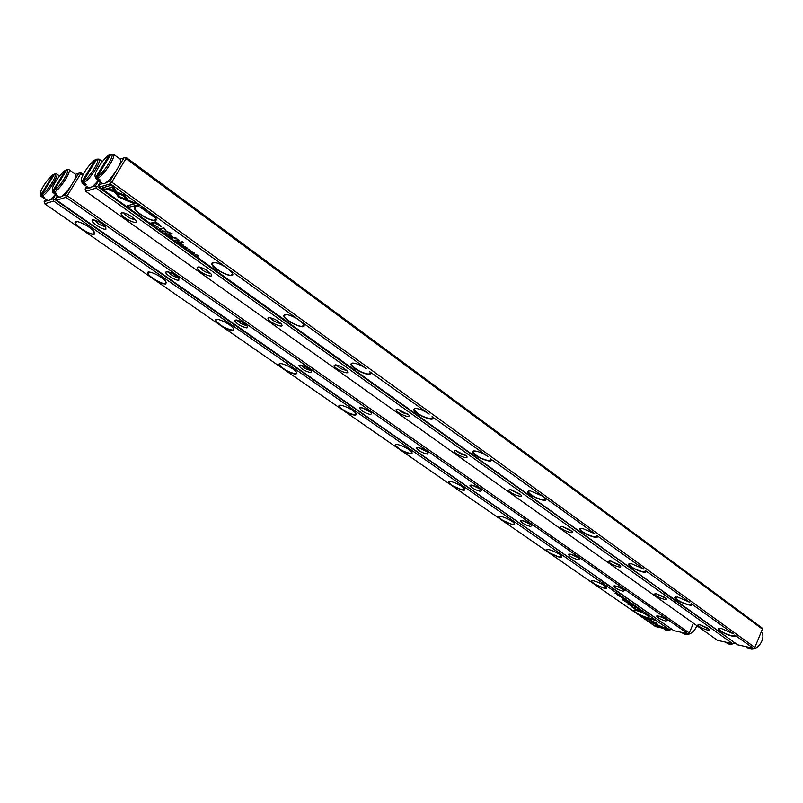 <?xml version="1.0" encoding="UTF-8"?>
<svg xmlns="http://www.w3.org/2000/svg" width="803" height="803" viewBox="0 0 803 803"><rect width="100%" height="100%" fill="white"/><g stroke="black" fill="none" stroke-linecap="round" stroke-linejoin="round"><path stroke-width="1.2" d="M663.79 591.831L228.393 279.554M227.851 279.163L227.5 279.795L663.74 591.941M227.5 279.795L228.323 279.685M178.497 285.838L601.086 579.997L178.497 285.838L178.758 285.376M663.047 628.257L665.828 630.064L666.57 629.703M671.95 629.361L667.684 630.475L664.693 629.281L665.828 630.064M83.432 181.026L96.761 159.185L99.03 159.124C102.182 160.68 89.765 179.982 83.833 182.703L83.432 181.026C89.524 178.085 101.489 158.422 96.761 159.185M82.047 181.468L95.346 159.687L93.831 160.741C88.721 165.388 84.727 170.929 81.846 177.353C80.862 179.992 80.932 181.368 82.047 181.468L82.438 183.144L84.737 184.78L86.132 184.349L83.833 182.703M82.438 183.144L81.454 181.237M81.886 183.004L88.691 187.852L89.946 187.942C92.054 187.169 94.834 184.64 98.287 180.384M96.581 159.486L95.346 159.687M84.737 184.78L85.339 183.787M97.404 176.519L110.975 154.186L113.343 154.136C116.606 155.802 103.978 175.425 97.805 178.236L97.404 176.519C103.768 173.468 115.963 153.353 110.975 154.186M95.948 176.981L109.499 154.708L107.813 155.892C102.694 160.53 98.679 166.07 95.768 172.494C94.664 175.385 94.724 176.881 95.948 176.981L96.35 178.698L98.689 180.384L100.144 179.922L97.805 178.236M96.35 178.698L95.667 178.497L95.276 176.71M95.738 178.547L102.654 183.526L104.009 183.616C109.589 182.442 123.823 161.092 120.269 159.245L120.189 159.185M110.784 154.497L109.499 154.708M98.689 180.384L99.321 179.33M54.082 190.502L66.88 169.704L68.948 169.614C71.879 170.969 59.904 189.558 54.453 192.088L54.082 190.502C59.613 187.782 71.106 169.082 66.88 169.704M52.827 190.903L65.605 170.156L64.401 170.989C59.342 175.616 55.407 181.117 52.617 187.49L53.199 192.489L55.417 194.035L56.672 193.643L54.453 192.088M53.199 192.489L52.396 190.753M52.757 192.369L59.322 196.966L60.386 197.026C65.244 196.042 78.684 175.817 75.512 174.311L75.452 174.271M66.719 169.975L65.605 170.156M55.417 194.035L55.959 193.142M681.486 632.352L684.307 634.189L685.059 633.818M696.813 625.657C694.645 631.288 691.112 634.27 686.224 634.611L683.172 633.386L684.307 634.189M693.421 623.238L692.206 626.039M42.037 194.386L54.614 174.02L56.611 173.92C59.442 175.195 47.658 193.483 42.408 195.942L42.037 194.386C47.347 191.766 58.639 173.448 54.614 174.02M40.833 194.768L53.399 174.452L52.305 175.205C47.287 179.812 43.392 185.282 40.622 191.616L41.204 196.323L43.382 197.829L44.587 197.458L42.408 195.942M41.204 196.323L40.461 194.647M40.802 196.213L48.26 200.76C49.997 200.118 52.386 197.95 55.417 194.236M54.463 174.281L53.399 174.452M43.382 197.829L43.904 196.986M725.5 642.119L728.411 644.026L729.144 643.655M735.407 643.193L730.479 644.478L727.267 643.203L728.411 644.026M745.977 646.666L748.948 648.603L749.671 648.232M761.254 631.881C766.353 637.191 758.795 649.978 751.086 649.075L747.804 647.77L748.948 648.603M758.835 637.783L758.173 639.389M634.009 605.773L632.152 605.141L634.009 605.773M649.637 619.956L649.185 621.592L662.585 627.103L651.012 621.994L651.374 620.729L649.637 619.956M661.521 626.631L650.912 622.355L649.286 621.381L649.667 619.966M655.971 626.3L667.042 628.759L665.898 627.956L656.653 625.918L656.904 625.095L655.168 624.332L654.826 625.507L656.071 626.089L654.826 625.507M657.025 623.319L651.765 620.91L655.539 622.987L655.318 623.801L657.045 624.563L657.025 623.319M636.568 607.72L637.692 608.373L636.568 607.72M627.163 601.668L628.99 602.28L627.183 601.577M640.192 610.069L638.847 609.788L640.192 610.069M625.888 600.122L623.68 599.249L625.888 600.122M634.39 606.707L636.066 607.249L634.42 606.646M625.647 600.614L627.484 601.226L625.667 600.524M621.341 597.151L619.775 596.488L621.341 597.151M643.504 617.668L649.165 620.167L645.331 618.059L654.535 620.057L653.371 619.243L642.34 616.865L643.504 617.668L642.932 616.985M342.62 409.972L338.896 405.866C338.936 403.166 352.838 409.189 355.659 413.144C356.673 414.509 356.341 415.171 354.645 415.131C351.212 414.669 347.197 412.953 342.62 409.972L398.549 448.686L395.227 445.013C395.267 442.453 408.958 448.275 411.598 451.989C412.571 453.293 412.15 453.886 410.343 453.765C406.83 453.203 402.895 451.507 398.549 448.686L451.326 485.223L448.355 481.93C448.405 479.511 461.916 485.163 464.385 488.646C465.308 489.9 464.817 490.432 462.899 490.231L451.326 485.223L501.233 519.752L498.563 516.811C498.613 514.512 511.963 520.023 514.281 523.295C515.155 524.5 514.593 524.971 512.585 524.7L501.233 519.752L548.479 552.454L546.07 549.804C546.13 547.636 559.33 553.016 561.518 556.108C562.341 557.252 561.709 557.663 559.621 557.342L548.479 552.454L593.276 583.47L591.098 581.061C591.159 579.013 604.237 584.303 606.285 587.214C607.078 588.308 606.385 588.659 604.207 588.278L593.276 583.47L635.805 612.91L633.838 610.732C633.898 608.794 646.867 613.994 648.794 616.744C649.537 617.788 648.794 618.089 646.545 617.648L635.805 612.91L655.589 626.601L669.341 629.652L53.671 201.031L44.697 203.761L81.133 228.975C77.058 226.085 75.03 223.866 75.03 222.341C75.06 218.998 90.287 226.396 94.041 231.575L94.152 234.386C91.221 234.546 86.885 232.75 81.133 228.975L152.911 278.661C149.308 276.102 147.521 274.154 147.551 272.799C147.581 269.627 162.377 276.573 165.86 281.411L165.669 284.011C162.577 283.991 158.332 282.204 152.911 278.661L220.152 325.205C216.951 322.936 215.375 321.21 215.415 320.016C215.445 316.994 229.899 323.579 233.141 328.096L233.854 329.802L232.659 330.495C229.437 330.304 225.262 328.547 220.152 325.205L283.258 368.888C280.408 366.871 279.012 365.335 279.073 364.281C279.103 361.42 293.256 367.704 296.277 371.919L296.899 373.536L295.534 374.108C292.192 373.786 288.096 372.04 283.258 368.888L342.62 409.972M634.591 608.885L636.488 610.2L640.101 610.963L634.661 608.734M622.556 597.803L621.211 597.532L622.556 597.803M640.342 610.832L642.079 611.384L640.362 610.772M632.222 605.984L628.729 604.448L631.158 604.769L627.615 604.027L631.901 606.004L632.071 607.118L635.615 607.861L632.423 607.018L632.222 605.984M622.977 598.275L624.122 598.938L622.977 598.275M629.632 603.384L631.459 603.997L629.642 603.284M617.447 594.923L619.113 595.455L617.467 594.852M620.077 596.077L618.732 595.806L620.077 596.077M632.965 605.04L630.767 604.177L632.965 605.04M617.537 594.31L615.098 593.287L617.537 594.31M625.256 600.644L622.034 599.771L625.256 600.644M638.987 609.427L637.431 608.774L638.987 609.427M630.174 604.067L629.241 603.625L630.174 604.067M627.324 602.722L628.629 602.993L625.577 601.708L626.601 601.577L626.149 601.276L624.644 601.086L627.404 602.521M45.46 199.445L44.135 201.603L47.206 200.66M49.957 199.806L53.098 198.843L55.778 194.487M56.069 197.99L55.056 199.646L178.547 285.748M600.363 579.856L670.666 628.468M55.056 199.646L53.66 199.927L53.671 201.031M669.341 629.652L670.244 629.482M44.697 203.761L44.135 201.603M53.66 199.927L53.098 198.843M76.114 221.588L75.572 223.144C76.907 226.968 90.809 235.118 94.061 234.014L94.824 232.86M148.545 272.087L148.053 273.522C149.238 276.975 162.096 284.403 165.589 283.65L166.552 282.515M216.338 319.343L215.887 320.648C220.132 325.606 225.703 328.768 232.589 330.143L233.733 329.049M279.916 363.659L279.514 364.833C283.379 369.34 288.689 372.321 295.464 373.776L296.799 372.743M339.669 405.294L339.308 406.358C342.841 410.463 347.93 413.274 354.585 414.81L356.11 413.846M395.929 444.491L395.608 445.444C398.85 449.198 403.748 451.868 410.283 453.454L411.989 452.591M449.007 481.449L448.716 482.312C451.708 485.755 456.415 488.294 462.849 489.93L464.726 489.157M499.155 516.369L498.904 517.142C501.674 520.304 506.211 522.733 512.535 524.409L514.572 523.737M546.612 549.403L546.401 550.085C548.971 553.016 553.357 555.335 559.571 557.051L561.759 556.479M591.6 580.699L591.409 581.322C593.808 584.022 598.064 586.25 604.167 588.007L606.506 587.525M634.3 610.4L634.139 610.953C636.377 613.462 640.503 615.61 646.505 617.387L648.975 617.005M649.236 619.946L643.594 617.447M654.043 619.715L645.331 618.059M638.014 610.29L633.567 608.092M634.26 608.383L637.692 610.059M641.446 611.023L640.232 610.641L641.467 610.963M632.433 606.958L631.901 606.004M635.635 606.968L634.37 606.576L635.655 606.907M657.115 624.343L655.409 623.59L655.629 622.777L651.795 620.92M666.54 628.408L656.071 626.089M654.917 625.296L655.198 624.343M100.475 181.96L97.645 186.627L227.53 279.735M662.816 591.761L734.233 642.35M155.812 218.376L140.294 207.184M121.745 212.614C126.191 212.956 130.728 215.395 135.356 219.912C140.866 226.988 120.38 217.392 121.072 213.237L121.745 212.614M197.98 266.947C202.406 267.439 206.712 269.718 210.898 273.773C215.947 280.217 196.444 271.424 197.136 267.57L197.98 266.947M268.995 317.576C273.401 318.189 277.517 320.327 281.311 323.99C285.948 329.882 267.299 321.732 267.991 318.179L268.995 317.576M335.333 364.853C339.709 365.566 343.634 367.593 347.107 370.926C351.373 376.316 333.476 368.697 334.158 365.425L335.333 364.853M397.415 409.108L408.727 414.87C412.662 419.818 395.407 412.652 396.1 409.64L397.415 409.108M455.662 450.624L466.533 456.114C470.187 460.681 453.494 453.876 454.197 451.095L455.662 450.624M510.407 489.649L520.886 494.899C524.279 499.105 508.098 492.61 508.801 490.051L510.407 489.649M561.959 526.397L572.087 531.425C575.249 535.33 559.52 529.097 560.213 526.738L561.959 526.397M610.581 561.056L620.388 565.894C623.339 569.518 608.032 563.505 608.724 561.327L610.581 561.056M656.533 593.808L666.028 598.476C668.799 601.848 653.863 596.017 654.555 594.009L656.533 593.808M700.015 624.794L709.24 629.311C711.839 632.453 697.245 626.792 697.937 624.935L700.015 624.794M85.73 191.285L717.48 640.332L732.737 643.725L96.119 188.133L85.73 191.285L85.148 188.966L95.517 185.764L98.639 180.635M86.684 186.426L85.148 188.966M732.737 643.725L734.032 642.822M97.645 186.627L96.139 186.928L96.119 188.133M96.139 186.928L95.517 185.764M707.905 628.197L700.236 624.844M664.804 597.402L656.844 593.869M619.254 564.88L611.003 561.136M571.053 530.462L562.501 526.487M519.953 493.986L511.099 489.76M465.69 455.261C462.096 454.859 459.045 453.354 456.536 450.754M407.974 414.077C404.23 413.696 401.078 412.09 398.499 409.279L398.509 409.259M346.454 370.203C342.66 369.862 339.398 368.165 336.668 365.124L336.628 365.004M280.749 323.358C276.894 323.047 273.522 321.24 270.621 317.958L270.551 317.737M210.426 273.231C206.481 272.93 202.978 271.002 199.897 267.439L199.806 267.108M134.974 219.47C130.919 219.159 127.265 217.071 123.993 213.207L123.873 212.775M73.294 182.211L78.835 173.157L80.922 172.836L83.181 174.452M82.709 175.385L80.611 173.88L67.221 195.771L689.265 632.965L693.401 623.228M78.835 173.157L75.492 174.291M57.465 195.661L56.069 197.929L59.281 196.936M62.152 196.052L65.434 195.039L71.005 185.945M665.737 621.07C660.739 619.545 657.697 617.888 656.603 616.102C659.534 615.841 663.137 617.266 667.413 620.398L665.737 621.07M623.078 591.219C617.979 589.693 614.837 587.967 613.653 586.039C616.604 585.698 620.257 587.164 624.644 590.426L623.078 591.219M578.11 559.741C572.89 558.226 569.638 556.419 568.373 554.331C571.324 553.919 575.048 555.415 579.535 558.828L578.11 559.741M530.632 526.497C525.282 524.991 521.92 523.104 520.545 520.826C523.506 520.344 527.3 521.89 531.907 525.453L530.632 526.497M480.415 491.356C474.944 489.86 471.451 487.873 469.946 485.383C472.927 484.831 476.791 486.417 481.529 490.171L480.415 491.356M427.226 454.127C421.625 452.651 418.002 450.553 416.345 447.833C419.347 447.201 423.291 448.847 428.18 452.792L427.226 454.127M370.795 414.629C365.054 413.174 361.27 410.955 359.453 407.964C362.484 407.251 366.519 408.978 371.568 413.144L370.795 414.629M310.821 372.642C304.929 371.227 300.974 368.858 298.967 365.566C302.018 364.783 306.164 366.6 311.393 371.006L310.821 372.642M246.943 327.935C240.9 326.55 236.755 324.031 234.516 320.377C237.608 319.534 241.874 321.451 247.314 326.128L246.943 327.935M178.778 280.227C175.807 280.879 164.976 274.174 165.709 272.127C168.851 271.223 173.257 273.271 178.928 278.26L178.778 280.227M105.886 229.206C103.095 230.16 91.301 222.722 92.084 220.484C92.124 218.014 103.045 223.254 105.805 227.068L105.886 229.206M687.95 633.788L65.946 197.297L56.581 200.148L673.767 630.636L687.95 633.788L689.265 632.965M67.221 195.771L65.946 196.022L65.946 197.297M56.581 200.148L56.069 197.929M80.099 172.916L80.611 173.88M65.946 196.022L65.434 195.039M105.243 226.506C101.238 225.894 97.785 223.866 94.874 220.413L94.794 220.152M178.196 277.637C174.251 276.955 170.969 275.068 168.359 271.966L168.299 271.785M246.662 325.416L246.401 325.456C242.526 324.713 239.404 322.936 237.046 320.136L237.005 320.046M310.661 370.223L310.309 370.253C306.505 369.46 303.524 367.794 301.376 365.265L301.386 365.255M370.755 412.3L361.802 407.683M427.286 451.898L418.644 447.582M480.555 489.228L472.224 485.173M530.843 524.469L522.793 520.655M578.381 557.794L570.622 554.2M623.399 589.352L615.921 585.959M666.078 619.284L658.882 616.072M165.94 233.633L168.008 234.074L165.94 233.472L165.83 232.509L166.02 233.492M128.781 201.463L124.877 195.28L108.977 188.835L107.512 189.267L123.371 195.701L126.402 200.479L128.781 201.463M111.065 185.292L102.282 187.942L104.601 189.598L111.928 187.42L113.996 190.632L116.375 191.596L113.424 186.999L111.065 185.292M118.483 197.026L125.84 200.218L124.967 198.853L119.677 196.705L117.69 193.623L115.311 192.66L118.483 197.026M160.871 229.718L159.365 228.714L161.393 229.598L160.831 228.895L159.155 228.253L160.871 229.718M177.082 240.599L175.074 240.187L177.583 241.241L177.082 240.599M154.507 225.422L155.621 225.181L154.598 225.091M180.655 244.192L182.211 245.316L181.117 244.403L183.335 245.086L181.799 243.982L180.655 244.192M163.862 231.083L161.975 230.632L162.698 231.324L164.585 231.776L163.862 231.083M179.812 242.556L177.784 242.145L179.541 243.399L180.404 243.088L179.812 242.556M188.384 249.442L190.401 250.265L188.384 249.442M136.179 203.42L128.39 200.258L129.263 201.623L134.653 203.821L127.135 205.779L129.403 207.405L138.467 205.066L136.179 203.42M543.039 496.334L545.277 498.332C550.236 504.495 526.738 495.22 527.782 491.446L530.201 490.834L543.039 496.334L490.452 458.784C495.792 465.459 471.562 455.753 472.596 451.647L474.804 450.935C478.919 451.547 483.286 453.414 487.923 456.516L432.054 416.667C437.836 423.934 412.762 413.696 413.786 409.229L415.783 408.426C419.818 408.908 424.285 410.805 429.193 414.097L369.731 371.719C376.005 379.658 349.988 368.788 351.011 363.92L352.768 363.046C356.703 363.378 361.27 365.295 366.479 368.798L299.358 320.317L303.082 323.669C309.908 332.352 282.807 320.708 283.82 315.408L285.346 314.485C289.15 314.635 293.818 316.573 299.358 320.317L227.359 268.302L231.625 272.167C239.083 281.702 210.727 269.115 211.741 263.354L213.016 262.4C216.669 262.34 221.447 264.307 227.359 268.302L149.91 212.353L154.849 216.83C163.019 227.339 133.208 213.598 134.221 207.335L135.245 206.391C138.708 206.09 143.596 208.077 149.91 212.353L110.372 183.797L99.492 187.099L737.666 644.819L753.445 648.322L734.715 635.022C738.499 639.6 717.32 631.479 718.354 628.769L721.455 628.568L733.269 633.738L691.343 603.726C695.368 608.624 673.687 600.283 674.721 597.342L677.672 597.041L689.727 602.29L645.461 570.612C649.768 575.892 627.534 567.289 628.568 564.097L631.359 563.686L643.665 569.026L596.86 535.541C601.467 541.242 578.642 532.329 579.676 528.856L582.285 528.344L594.852 533.764L543.039 496.334M159.205 224.418L155.631 221.849L152.61 222.531L154.818 222.863L161.513 226.847L159.205 224.418M186.577 248.448L187.741 248.247L186.708 248.137M152.811 223.164L150.984 222.903L153.574 224.248L152.811 223.164M166.251 231.525L170.878 233.432L168.489 233.914L169.182 234.406L172.203 233.793L166.341 231.204L163.963 227.861L160.971 228.504L164.043 228.504L166.251 231.525L164.203 228.213L161.403 228.413M185.503 247.394L184.028 246.421L186.035 247.294L185.493 246.621L183.646 246.21L185.503 247.394M172.615 237.387L170.597 236.975L172.354 238.24L173.217 237.929L172.615 237.387M194.376 252.995L192.489 252.543L194.376 252.995M190.973 251.6L192.138 251.399L191.094 251.289M167.857 235.008L169.433 236.142L168.329 235.229L170.547 235.901L168.991 234.787L167.857 235.008M195.41 254.792L196.705 254.842L197.317 256.157L198.492 255.966L197.247 255.916L196.584 254.601L195.41 254.792M179.942 242.155L180.745 242.737L183.144 242.285L182.331 241.713L179.942 242.155M156.334 226.436L158.382 227.269L156.334 226.436M171.009 235.741L172.314 236.353L171.009 235.741M174.944 237.547L173.819 237.758L177.724 239.224L178.607 240.027L177.513 240.418L178.316 240.99L179.3 240.81L174.944 237.547M762.398 629.11L125.971 158.613L111.778 182.14L754.86 647.459L762.398 629.11L761.876 627.805L126.242 157.508L125.398 157.579L125.971 158.613M118.171 167.566L124.043 157.85L120.159 159.165M100.586 182.04L98.96 184.71L102.694 183.556M106.026 182.532L109.84 181.358L115.752 171.571M99.492 187.099L98.96 184.71M111.778 182.14L110.412 182.411L110.372 183.797M753.445 648.322L754.86 647.459M124.043 157.85L125.398 157.579M110.412 182.411L109.84 181.358M718.886 628.388L718.665 629.04C720.933 631.67 725.32 633.918 731.824 635.785L734.916 635.314M675.303 596.92L675.052 597.653C677.491 600.493 682.018 602.842 688.633 604.679L691.554 603.976M629.211 563.616L628.92 564.449C631.539 567.53 636.217 569.979 642.962 571.776L645.742 571.023M580.378 528.324L580.047 529.267C582.868 532.62 587.716 535.179 594.591 536.926L597.191 536.033M528.555 490.854L528.173 491.918C531.225 495.581 536.263 498.261 543.26 499.958L545.669 498.924M473.449 450.985L473.007 452.189C476.34 456.204 481.569 459.025 488.706 460.661L490.914 459.487M414.739 408.496L414.238 409.851C417.881 414.278 423.342 417.259 430.609 418.805L432.596 417.51M352.065 363.107L351.483 364.642C355.498 369.531 361.199 372.692 368.607 374.148L370.364 372.733M284.985 314.525L284.342 316.241C285.547 319.855 297.983 326.861 302.299 326.379L303.825 324.864M213.036 262.4L212.133 263.254L212.303 264.307C213.688 268.322 227.098 276.021 231.224 275.178L232.499 273.582M135.647 206.311L134.633 207.244L134.834 208.429C136.42 212.915 150.964 221.427 154.838 220.152L155.872 218.506M134.653 203.821L128.881 200.459M138.206 204.885L129.574 207.114L127.567 205.668M155.2 222.722L153.052 222.431M161.513 226.847L159.927 226.004M156.304 222.321L155.17 222.782L156.244 222.29M160.54 225.402L156.163 222.561M155.17 222.782L160.359 226.044L160.66 225.573M187.45 248.037L186.748 248.167M178.888 242.054L178.236 242.054M178.949 241.964L180.013 242.887L178.778 242.255M152.359 222.843L151.456 223.114L152.168 222.702M151.456 223.114L153.222 223.997L152.319 222.923M170.878 233.432L166.422 231.234M171.932 233.603L168.931 233.824M162.818 231.294L164.203 231.565L162.818 231.294M181.759 244.112L181.117 244.403M155.36 224.991L154.668 225.141M171.691 236.885L171.039 236.885M171.581 237.086L172.775 237.788L171.922 237.015M176.158 240.107L175.516 240.107M176.048 240.308L177.222 240.98L176.419 240.238M125.529 199.726L118.653 196.735L115.813 192.861M116.054 191.104L114.167 190.331L112.109 187.129L104.771 189.307L102.694 187.812M128.47 200.961L126.402 200.479M126.573 200.178L123.542 195.4L108.034 189.117M165.739 233.081L165.9 232.559M193.302 253.176L194.697 253.457L193.302 253.176M191.847 251.198L191.134 251.319M168.961 234.918L168.329 235.229M196.584 254.601L195.711 255.003M197.197 255.665L196.926 254.842M198.2 255.755L197.317 256.157M182.853 242.084L180.384 242.074M176.068 237.919L174.261 237.678M179.3 240.81L177.955 240.328M99.03 159.124L102.403 161.594M113.343 154.136L120.269 159.245M68.948 169.614L75.512 174.311M56.611 173.92L59.573 176.028M75.572 223.144L76.526 221.568M148.053 273.522L148.896 272.066M215.887 320.648L216.629 319.313M279.514 364.833L280.167 363.629M339.308 406.358L339.88 405.264M395.608 445.444L396.11 444.46M448.716 482.312L449.158 481.429M498.904 517.142L499.285 516.349M546.401 550.085L546.723 549.382M591.409 581.322L591.701 580.679M634.139 610.953L634.39 610.39M698.74 624.634L697.937 624.935M655.459 593.678L654.555 594.009M609.738 560.956L608.724 561.327M561.357 526.336L560.213 526.738M510.076 489.619L508.801 490.051M455.622 450.624L454.197 451.095M397.706 409.128L396.1 409.64M335.955 364.893L334.158 365.425M269.989 317.627L267.991 318.179M199.345 267.018L197.136 267.57M123.511 212.685L121.072 213.237M94.212 220.012L92.084 220.484M167.646 271.645L165.709 272.127M236.273 319.905L234.516 320.377M300.553 365.094L298.967 365.566M360.888 407.522L359.453 407.964M417.64 447.412L416.345 447.833M471.11 485.002L469.946 485.383M521.579 520.464L520.545 520.826M569.297 554L568.373 554.331M614.486 585.738L613.653 586.039M657.346 615.831L656.603 616.102M718.665 629.04L718.946 628.378M675.052 597.653L675.373 596.9M628.92 564.449L629.301 563.596M580.047 529.267L580.489 528.304M528.173 491.918L528.685 490.824M473.007 452.189L473.609 450.955M414.238 409.851L414.94 408.456M351.483 364.642L352.306 363.076M284.342 316.241L285.296 314.485M212.303 264.307L213.417 262.36M134.834 208.429L136.108 206.291"/></g></svg>

